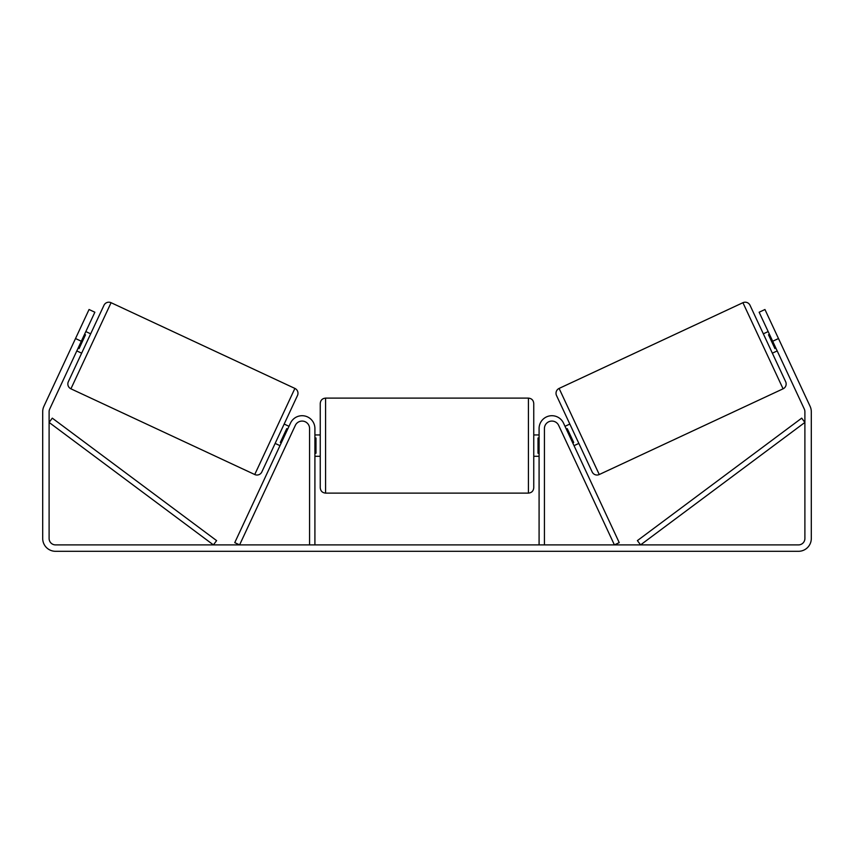 <?xml version="1.0" encoding="UTF-8"?>
<svg xmlns="http://www.w3.org/2000/svg" width="854" height="854" viewBox="0 0 854 854"><rect width="100%" height="100%" fill="white"/><g stroke="black" fill="none" stroke-linecap="round" stroke-linejoin="round"><path stroke-width="1.28" d="M309.575 544.895L309.575 428.537A7.472 7.472 0 0 0 295.335 425.377L239.6 544.895L234.765 542.632L290.488 423.114A12.81 12.81 0 0 1 314.912 428.537L314.912 544.895M544.425 544.895L544.425 428.537A7.472 7.472 0 0 1 558.665 425.377L614.4 544.895L619.235 542.632L563.512 423.114A12.81 12.81 0 0 0 539.087 428.537L539.087 544.895M742.927 302.7A5.337 5.337 0 0 1 750.025 305.284L785.659 381.717A5.337 5.337 0 0 1 783.075 388.816L599.262 474.525A5.337 5.337 0 0 1 592.164 471.942L556.52 395.519A5.337 5.337 0 0 1 559.103 388.421L742.927 302.7L783.075 388.816M777.193 350.919L772.358 353.172L763.327 333.829L768.162 331.576M775.261 331.63L773.97 328.865M783.001 348.218L781.709 345.454M769.454 334.341L768.493 334.789L774.93 348.603L775.902 348.154M560.16 428.569L561.452 431.334L560.16 428.569M564.996 426.317L569.831 424.054M574.016 445.66L578.852 443.407M567.889 445.147L569.18 447.912M566.287 429.082L567.248 428.623L573.696 442.447L572.724 442.895M574.667 421.801L583.698 441.155M597.811 471.429L560.555 391.516M81.322 341.248L75.515 338.536L89.051 309.511L94.858 312.222L49.703 409.045A6.405 6.405 0 0 0 49.105 411.756L49.105 538.49A6.405 6.405 0 0 0 55.51 544.895L798.49 544.895A6.405 6.405 0 0 0 804.895 538.49L804.895 411.756A6.405 6.405 0 0 0 804.297 409.045L759.142 312.222L764.949 309.511L778.485 338.536L772.678 341.248M75.515 338.536L43.896 406.344A12.81 12.81 0 0 0 42.7 411.756L42.7 538.49A12.81 12.81 0 0 0 55.51 551.3L798.49 551.3A12.81 12.81 0 0 0 811.3 538.49L811.3 411.756A12.81 12.81 0 0 0 810.104 406.344L778.485 338.536M111.073 302.7L70.925 388.816L254.738 474.525L294.897 388.421L111.073 302.7A5.337 5.337 0 0 0 103.974 305.284L90.673 333.829L85.838 331.576M70.925 388.816A5.337 5.337 0 0 1 68.341 381.717L103.974 305.284M254.738 474.525A5.337 5.337 0 0 0 261.836 471.942L297.48 395.519L261.836 471.942M294.897 388.421A5.337 5.337 0 0 1 297.48 395.519M76.807 350.919L81.642 353.172L68.341 381.717M78.739 331.63L80.03 328.865L78.739 331.63M84.546 334.341L85.507 334.789L79.07 348.603L78.098 348.154M72.291 345.454L70.999 348.218M292.548 431.334L293.84 428.569M289.004 426.317L284.168 424.054M279.984 445.66L275.148 443.407M284.82 447.912L286.111 445.147M287.713 429.082L286.752 428.623L280.304 442.447L281.276 442.895M270.302 441.155L279.333 421.801M256.189 471.429L293.445 391.516M320.25 445.617L320.25 403.451C320.57 400.206 322.342 398.423 325.587 398.113L325.587 493.121C322.342 492.801 320.57 491.018 320.25 487.783L320.25 445.617M528.412 398.113C531.658 398.423 533.43 400.206 533.75 403.451L533.75 487.783C533.43 491.018 531.658 492.801 528.412 493.121L528.412 398.113L325.587 398.113M539.087 453.239L538.02 453.239L538.02 437.985L539.087 437.985M314.912 437.985L315.98 437.985L315.98 453.239L314.912 453.239M49.105 422.431L213.415 544.895L216.606 540.614L52.297 418.15L49.105 422.431M804.895 422.431L640.585 544.895L637.394 540.614L801.703 418.15L804.895 422.431M599.262 474.525L559.103 388.421M533.75 434.942L539.087 434.942M539.087 456.292L533.75 456.292M528.412 493.121L325.587 493.121M320.25 434.942L314.912 434.942M320.25 456.292L314.912 456.292"/></g></svg>
